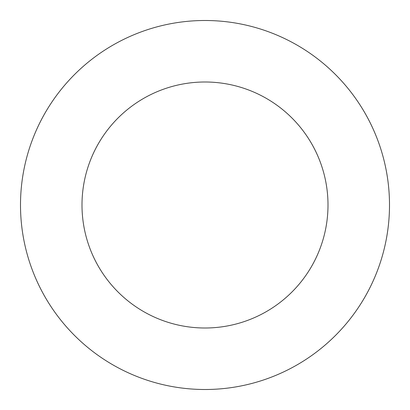 <?xml version="1.0" encoding="UTF-8"?>
<svg xmlns="http://www.w3.org/2000/svg" width="410" height="410" viewBox="0 0 410 410"><rect width="100%" height="100%" fill="white"/><g stroke="black" fill="none" stroke-linecap="round" stroke-linejoin="round"><path stroke-width="0.61" d="M328 205A123 123 0 0 0 143.5 98.477A123 123 0 0 0 143.5 311.523A123 123 0 0 0 328 205M389.5 205A184.5 184.5 0 0 0 112.75 45.218A184.5 184.5 0 0 0 112.75 364.782A184.5 184.5 0 0 0 389.5 205"/></g></svg>
